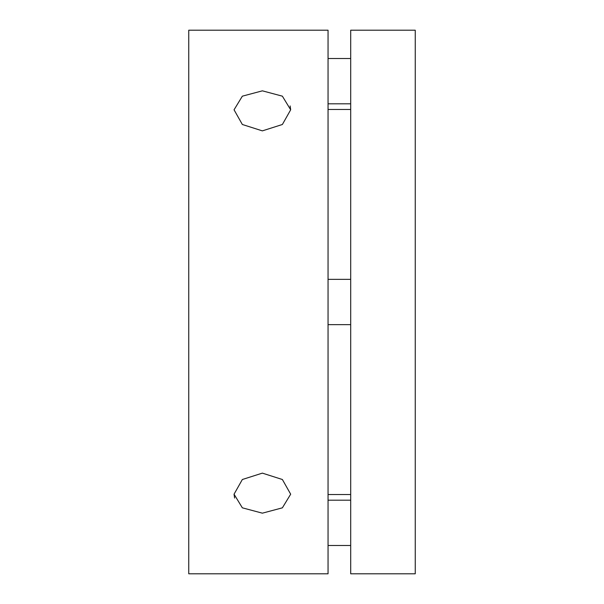 <?xml version="1.0" encoding="UTF-8"?>
<svg xmlns="http://www.w3.org/2000/svg" width="604" height="604" viewBox="0 0 604 604"><rect width="100%" height="100%" fill="white"/><g stroke="black" fill="none" stroke-linecap="round" stroke-linejoin="round"><path stroke-width="0.91" d="M262.363 130.872L242.347 124.492L234.05 109.807L242.347 96.172L262.363 90.834L282.378 96.172L290.675 109.807L282.378 124.492L262.363 130.872M290.675 109.807L290.131 105.934M188.75 30.2L188.75 573.8L328.048 573.8L328.048 30.2L188.75 30.2M262.363 513.166L242.347 507.828L234.05 494.193L242.347 479.508L262.363 473.128L282.378 479.508L290.675 494.193L282.378 507.828L262.363 513.166M234.05 494.193L234.594 498.066M350.697 30.2L350.697 573.8L415.25 573.8L415.25 30.2L350.697 30.2M350.697 109.475L328.048 109.475M350.697 494.525L328.048 494.525M328.048 103.812L350.697 103.812M328.048 58.513L350.697 58.513M328.048 324.65L350.697 324.65M328.048 279.35L350.697 279.35M328.048 545.487L350.697 545.487M328.048 500.188L350.697 500.188"/></g></svg>
